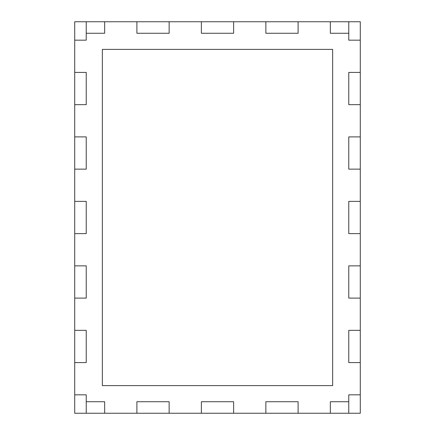 <?xml version="1.0" encoding="UTF-8"?>
<svg xmlns="http://www.w3.org/2000/svg" width="435" height="435" viewBox="0 0 435 435"><rect width="100%" height="100%" fill="white"/><g stroke="black" fill="none" stroke-linecap="round" stroke-linejoin="round"><path stroke-width="0.65" d="M74.717 394.828L86.233 394.828L86.233 413.25L86.233 401.733L104.656 401.733L104.656 413.25L104.656 401.733L86.233 401.733L86.233 394.828L74.717 394.828L74.717 413.25L136.894 413.25L136.894 401.733L169.139 401.733L169.139 413.25L169.139 401.733L136.894 401.733L136.894 413.25L201.378 413.25L201.378 401.733L233.622 401.733L233.622 413.25L233.622 401.733L201.378 401.733L201.378 413.25L265.861 413.25L265.861 401.733L298.106 401.733L298.106 413.25L298.106 401.733L265.861 401.733L265.861 413.25L330.344 413.25L330.344 401.733L348.767 401.733L348.767 394.828L360.283 394.828L360.283 413.25L348.767 413.25L348.767 401.733L330.344 401.733L330.344 413.25L348.767 413.25L348.767 394.828L360.283 394.828L360.283 362.583L348.767 362.583L360.283 362.583L360.283 298.106L348.767 298.106L360.283 298.106L360.283 233.622L348.767 233.622L360.283 233.622L360.283 169.139L348.767 169.139L360.283 169.139L360.283 104.656L348.767 104.656L360.283 104.656L360.283 40.172L348.767 40.172L360.283 40.172L360.283 21.75L348.767 21.75L348.767 40.172L348.767 21.75L298.106 21.75L298.106 33.267L298.106 21.75L233.622 21.75L233.622 33.267L233.622 21.75L169.139 21.75L169.139 33.267L169.139 21.75L104.656 21.75L104.656 33.267L104.656 21.75L86.233 21.75L86.233 40.172L74.717 40.172L86.233 40.172L86.233 21.75L74.717 21.75L74.717 72.417L86.233 72.417L86.233 104.656L74.717 104.656L86.233 104.656L86.233 72.417L74.717 72.417L74.717 136.894L86.233 136.894L86.233 169.139L74.717 169.139L86.233 169.139L86.233 136.894L74.717 136.894L74.717 201.378L86.233 201.378L86.233 233.622L74.717 233.622L86.233 233.622L86.233 201.378L74.717 201.378L74.717 265.861L86.233 265.861L86.233 298.106L74.717 298.106L86.233 298.106L86.233 265.861L74.717 265.861L74.717 330.344L86.233 330.344L86.233 362.583L74.717 362.583L86.233 362.583L86.233 330.344L74.717 330.344L74.717 394.828M348.767 362.583L348.767 330.344L360.283 330.344L348.767 330.344L348.767 362.583M348.767 298.106L348.767 265.861L360.283 265.861L348.767 265.861L348.767 298.106M348.767 233.622L348.767 201.378L360.283 201.378L348.767 201.378L348.767 233.622M348.767 169.139L348.767 136.894L360.283 136.894L348.767 136.894L348.767 169.139M348.767 104.656L348.767 72.417L360.283 72.417L348.767 72.417L348.767 104.656M348.767 33.267L330.344 33.267L330.344 21.75L330.344 33.267L348.767 33.267M298.106 33.267L265.861 33.267L265.861 21.75L265.861 33.267L298.106 33.267M233.622 33.267L201.378 33.267L201.378 21.75L201.378 33.267L233.622 33.267M169.139 33.267L136.894 33.267L136.894 21.75L136.894 33.267L169.139 33.267M104.656 33.267L86.233 33.267L104.656 33.267M102.355 385.617L102.355 49.383L332.644 49.383L332.644 385.617L102.355 385.617"/></g></svg>
